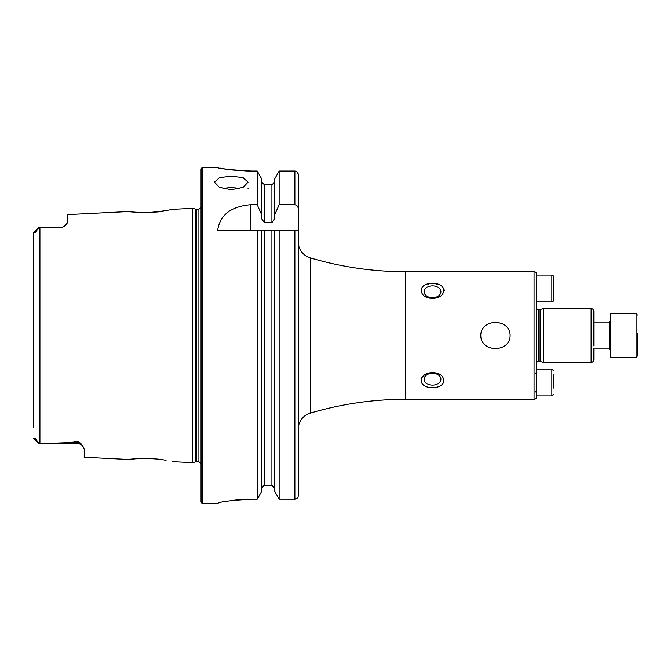 <?xml version="1.0" encoding="UTF-8"?>
<svg xmlns="http://www.w3.org/2000/svg" width="671" height="671" viewBox="0 0 671 671"><rect width="100%" height="100%" fill="white"/><g stroke="black" fill="none" stroke-linecap="round" stroke-linejoin="round"><path stroke-width="1.01" d="M637.45 333.504L637.45 355.974L636.108 357.316L636.108 313.684L637.45 315.026M636.108 313.684L610.593 313.684L610.593 357.316L636.108 357.316M536.741 395.513L536.741 366.056M553.525 388.064L553.525 374.779M553.525 375.039L553.525 376.926M536.741 301.933L551.847 301.933A1.677 1.677 0 0 0 553.525 300.256L553.525 276.754A1.677 1.677 0 0 0 551.847 275.076L536.741 275.076L536.741 304.944M553.525 296.221L553.525 295.165M83.053 446.433A6.374 6.374 0 0 0 77.861 443.757L39.086 443.757L65.959 442.768L77.861 441.367L80.864 443.481L84.236 449.193L84.236 457.236L128.949 459.476C127.976 459.014 153.609 457.278 165.98 460.373L166.031 460.381M152.845 458.754L150.866 458.628M201.057 463.711A3.347 3.347 0 0 0 198.046 461.824L196.242 461.824A3.355 3.355 0 0 0 195.37 461.942L195.37 209.058L192.669 208.337L172.296 209.352L165.947 210.635C153.651 213.722 127.96 211.986 128.949 211.524L67.452 214.611L67.452 222.227L65.414 225.54A6.374 6.374 0 0 1 61.078 227.243L61.078 227.788L39.086 227.251L61.078 227.243M480.78 335.5C480.704 352.837 510.254 352.787 510.128 335.5C510.195 318.138 480.629 318.239 480.78 335.5M231.269 176.112L219.409 177.723L214.485 182.168L219.4 187.377L231.269 189.759L243.145 187.377L248.052 182.168L243.137 177.723L231.269 176.112M239.622 188.668A16.783 6.827 0 0 0 231.269 187.763A16.783 6.827 0 0 0 222.915 188.668M593.81 320.964L593.81 316.762M536.741 362.415A2.013 2.013 0 0 1 538.419 361.518L540.063 361.518A2.013 2.013 0 0 1 540.583 361.585L543.46 362.357L591.126 362.357A2.684 2.684 0 0 0 593.81 359.673L593.81 348.777M536.741 369.067L551.847 369.067L551.847 395.924L536.741 395.924L536.741 396.595L536.741 274.405A2.684 2.684 0 0 0 534.057 271.721L405.661 271.721A335.685 335.685 0 0 1 310.254 257.874A16.783 16.783 0 0 1 298.243 241.786M536.741 396.595A2.684 2.684 0 0 1 534.057 399.279L405.661 399.279L405.661 271.721M536.741 308.585A2.013 2.013 0 0 0 538.419 309.482L540.063 309.482A2.013 2.013 0 0 0 540.583 309.415L543.46 308.643L543.46 362.357M593.81 345.842L593.81 311.327A2.684 2.684 0 0 0 591.126 308.643L543.46 308.643M432.51 285.838A8.396 5.93 0 0 0 424.122 291.768A8.396 5.93 0 0 0 432.51 297.706A8.396 5.93 0 0 0 440.906 291.768A8.396 5.93 0 0 0 432.51 285.838M432.51 298.276C417.639 298.62 417.639 282.13 432.51 283.707C447.364 282.114 447.423 298.578 432.51 298.276M428.912 284.009L428.266 284.127M424.122 375.232L421.489 378.025M432.51 373.294A8.396 5.93 180 0 0 424.122 379.232A8.396 5.93 180 0 0 432.51 385.162A8.396 5.93 180 0 0 440.906 379.232A8.396 5.93 180 0 0 432.51 373.294M432.51 387.293C417.63 388.886 417.639 372.388 432.51 372.724C447.356 372.38 447.431 388.853 432.51 387.293M39.086 227.251L33.743 232.585L39.086 227.243L36.83 230.354C35.966 231.973 35.194 232.694 34.523 232.518L33.55 233.105L33.55 243.623M65.414 225.54L61.078 227.788M298.243 429.214A16.783 16.783 0 0 1 310.254 413.126A335.685 335.685 0 0 1 405.661 399.279M202.734 167.658A1.677 1.677 0 0 0 201.057 169.335L201.057 501.665A1.677 1.677 0 0 0 202.734 503.342L202.734 167.658L217.672 167.658C219.652 168.773 230.841 169.906 251.239 171.046L257.245 171.046L261.782 179.082L257.245 171.046L257.245 204.747L261.782 215.005L261.782 179.082M198.046 461.824L198.046 209.176A3.347 3.347 0 0 0 201.057 207.289M198.046 209.176L196.242 209.176A3.355 3.355 0 0 1 195.37 209.058M195.37 461.942L192.669 462.663L192.669 208.337M172.296 461.648L192.669 462.663M593.81 352.451L593.81 348.928L609.251 348.928L609.251 322.072L610.593 320.73M257.245 204.747L250.266 204.747C230.883 206.525 220.021 215.03 217.672 230.262L257.245 230.262L257.245 499.232L261.782 491.164L257.245 499.232L251.239 499.232C230.858 500.415 219.669 501.774 217.672 503.309L202.734 503.342M444.252 290.669L443.992 288.891M438.75 284.663L435.89 283.967M220.231 168.153L221.673 168.413M223.384 168.706L227.469 169.335M232.56 169.989L238.364 170.543M244.739 170.92L251.239 171.046M217.672 503.309L218.301 503.057M219.123 502.831L220.239 502.554M223.359 501.891L227.444 501.153M232.569 500.407L238.205 499.803M241.459 499.551L251.239 499.232M33.55 427.377L33.55 233.105M67.452 222.227L66.907 223.804M135.316 212.187L142.831 212.522M148.283 212.481L148.97 212.455M151.201 212.355L165.896 210.644M135.316 458.813L128.949 459.476M36.83 440.646L34.523 438.482C35.194 438.306 35.966 439.027 36.83 440.646L39.086 443.749L33.743 438.415L39.086 443.757M261.782 491.164L261.782 230.262L257.245 230.262L298.243 230.262L298.243 495.785C298.058 497.865 296.943 499.006 294.879 499.232L279.144 499.232L274.607 491.164L274.607 230.262M272.98 485.578L274.607 488.111L271.923 485.351L264.466 485.351L261.782 488.111M274.607 491.164L279.144 499.232L279.144 230.262L271.923 230.262L271.923 485.351M261.782 215.005L261.782 218.972L264.466 222.613L271.923 222.613L274.607 218.972L274.607 179.082L279.144 171.046L274.607 179.082M274.607 182.109L271.923 184.861L264.466 184.861L261.782 182.109M262.554 486.173L263.426 485.569M274.607 215.005L279.144 204.747L279.144 171.046L294.879 171.046C296.934 171.264 298.058 172.413 298.243 174.477L298.243 315.362M279.144 204.747L294.879 204.747C297.11 205.251 298.234 206.693 298.243 209.084L298.243 174.477L297.27 172.07M279.144 499.232L294.879 499.232L294.879 230.262M294.888 499.232L297.261 498.217M298.243 355.638L298.243 495.785M298.243 209.084L298.243 230.262M536.741 274.405L536.741 275.076M551.847 301.933L551.847 275.076M534.057 399.279L534.057 271.721M540.063 361.518L540.063 309.482M538.419 361.518L538.419 309.482M540.583 361.585L540.583 309.415M591.126 362.357L591.126 308.643M80.864 443.481A6.374 5.997 0 0 0 77.861 442.768L77.861 441.367M77.861 443.757L77.861 442.768L65.959 442.768M196.242 461.824L196.242 209.176M39.925 443.749L39.925 227.251M264.466 485.351L264.466 230.262M264.466 222.613L264.466 184.861M271.923 222.613L271.923 184.861M294.879 204.747L294.879 171.046M310.254 413.126L310.254 257.874M250.266 204.747L250.266 230.262M34.523 232.518L36.83 230.354M609.251 348.928L610.593 350.27M593.81 322.072L609.251 322.072M535.399 391.562L536.741 392.904M551.847 369.067L553.525 370.744M551.847 395.924L553.525 394.246M535.399 373.437L536.741 372.086M248.052 188.576L248.052 188.132"/></g></svg>
